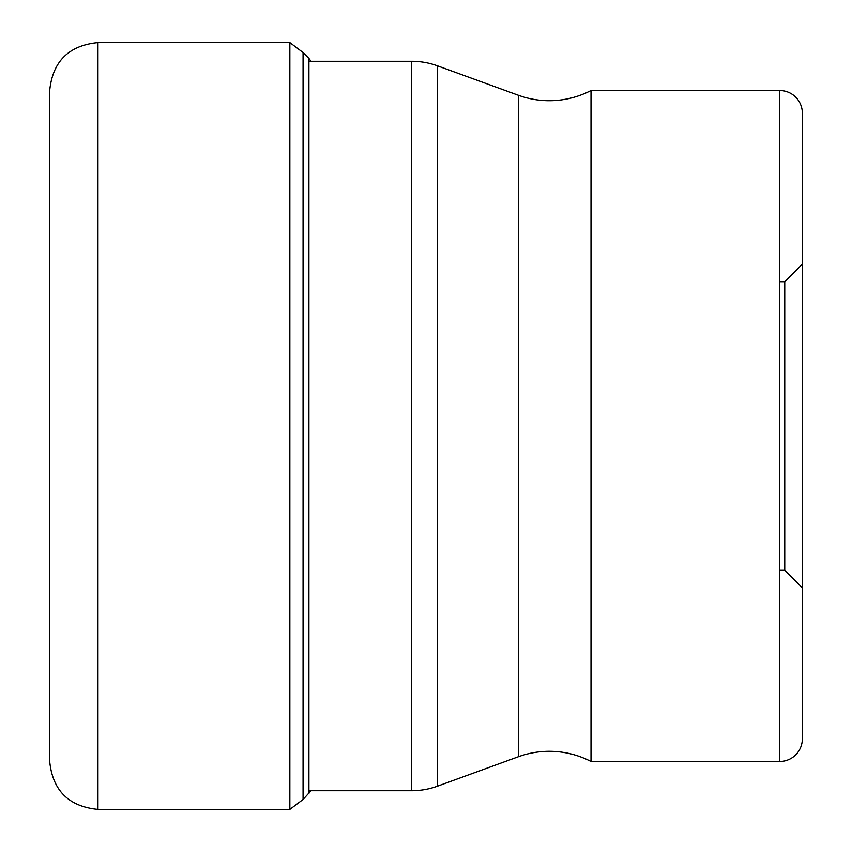 <?xml version="1.0" encoding="UTF-8"?>
<svg xmlns="http://www.w3.org/2000/svg" width="852" height="852" viewBox="0 0 852 852"><rect width="100%" height="100%" fill="white"/><g stroke="black" fill="none" stroke-linecap="round" stroke-linejoin="round"><path stroke-width="1.28" d="M49.661 426L49.661 90.898C52.526 61.557 68.629 45.465 97.969 42.6L97.969 809.4C68.629 806.535 52.526 790.443 49.661 761.102L49.661 426M310.991 790.731L303.067 799.474L303.067 52.526L289.85 42.6L289.85 809.4L97.969 809.4M308.914 790.731L411.665 790.731A75.477 75.477 0 0 0 437.481 786.183L518.314 756.757A90.568 90.568 0 0 1 591.011 761.475L779.697 761.475A22.642 22.642 0 0 0 802.339 738.833L802.339 113.167L802.339 738.833M308.914 61.269L411.665 61.269A75.477 75.477 0 0 1 437.481 65.817L518.314 95.243A90.568 90.568 0 0 0 591.011 90.525L779.697 90.525L779.697 761.475M591.011 761.475L591.011 90.525M802.339 113.167L802.339 113.167A22.642 22.642 0 0 0 779.697 90.525M802.339 587.891L802.339 264.109L802.339 587.891L784.756 570.308L784.756 281.692L802.339 264.109M779.697 281.692L784.756 281.692L784.756 570.308L779.697 570.308M308.914 793.574L308.914 58.426L303.067 52.526M411.665 61.269L411.665 790.731M437.481 786.183L437.481 65.817M518.314 95.243L518.314 756.757M289.85 42.6L97.969 42.6M310.991 61.269L308.914 58.426M303.067 799.474L289.85 809.4"/></g></svg>
